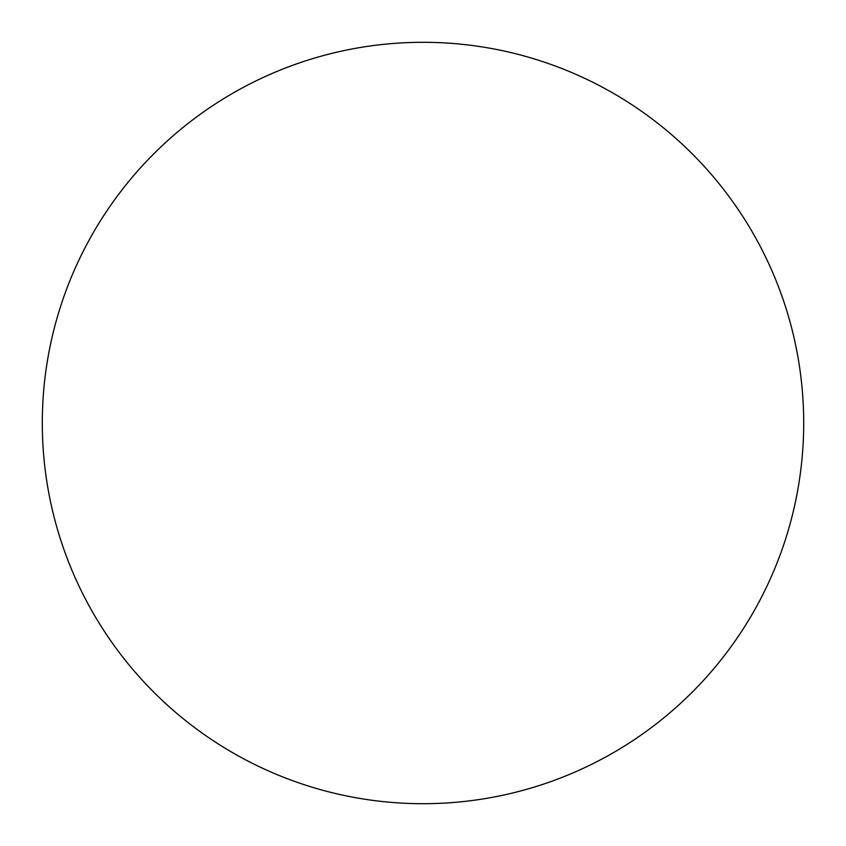 <?xml version="1.0" encoding="UTF-8"?>
<svg xmlns="http://www.w3.org/2000/svg" width="846" height="846" viewBox="0 0 846 846"><rect width="100%" height="100%" fill="white"/><g stroke="black" fill="none" stroke-linecap="round" stroke-linejoin="round"><path stroke-width="1.27" d="M42.3 423A380.7 380.7 0 0 1 423 42.3A380.7 380.7 0 0 1 803.7 423A380.7 380.7 0 0 1 423 803.7A380.7 380.7 0 0 1 42.3 423"/></g></svg>
